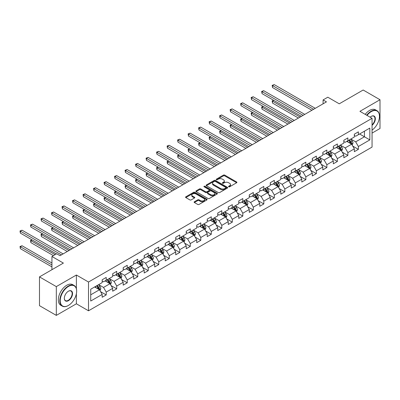 <?xml version="1.0" encoding="UTF-8"?>
<svg xmlns="http://www.w3.org/2000/svg" width="400" height="400" viewBox="0 0 400 400"><rect width="100%" height="100%" fill="white"/><g stroke="black" fill="none" stroke-linecap="round" stroke-linejoin="round"><path stroke-width="0.6" d="M228.685 186.805A0.655 0.38 0 0 0 229.61 186.805L236.635 182.75A0.935 0.54 0 0 0 236.905 182.365A0.935 0.54 0 0 0 236.635 181.985L224.735 175.115A0.935 0.54 0 0 0 223.41 175.115L216.385 179.17A0.655 0.38 0 0 0 216.195 179.44A0.655 0.38 0 0 0 216.385 179.705A0.655 0.38 0 0 0 217.31 179.705L218.22 179.18A2.99 1.725 0 0 1 222.45 179.18L223.445 179.755A2.99 1.725 0 0 1 224.32 180.975A2.99 1.725 0 0 1 223.445 182.195L222.535 182.72A0.655 0.38 0 0 0 222.345 182.985A0.655 0.38 0 0 0 222.535 183.255A0.655 0.38 0 0 0 223.46 183.255L224.37 182.73A2.99 1.725 0 0 1 228.6 182.73L229.59 183.3A2.99 1.725 0 0 1 230.47 184.525A2.99 1.725 0 0 1 229.59 185.745L228.685 186.27A0.655 0.38 0 0 0 228.49 186.535A0.655 0.38 0 0 0 228.685 186.805L228.685 186.27M194.39 201.755A0.935 0.54 0 0 0 194.115 202.14A0.935 0.54 0 0 0 194.39 202.52L197.73 204.445A0.935 0.54 0 0 0 199.05 204.445L206.85 199.945A0.935 0.54 0 0 0 207.125 199.56A0.935 0.54 0 0 0 206.85 199.18L194.95 192.31A0.935 0.54 0 0 0 193.63 192.31L185.83 196.815A0.935 0.54 0 0 0 185.555 197.195A0.935 0.54 0 0 0 185.83 197.575L189.86 199.905A0.935 0.54 0 0 0 191.185 199.905L194.52 197.98A0.935 0.54 0 0 0 194.795 197.595A0.935 0.54 0 0 0 194.52 197.215L192.52 196.06A2.5 1.445 0 0 1 191.79 195.04A2.5 1.445 0 0 1 193.335 193.705A2.5 1.445 0 0 1 196.06 194.02L203.89 198.54A2.5 1.445 0 0 1 204.625 199.56A2.5 1.445 0 0 1 203.08 200.895A2.5 1.445 0 0 1 200.355 200.58L199.05 199.83A0.935 0.54 0 0 0 197.73 199.83L194.39 201.755L194.39 202.52L197.73 200.605L197.73 199.83M372.055 133.095L380 128.505L380 99.73L363.16 90.01L339.255 103.815L327.805 97.205L323.09 99.925L326.455 101.87L60.02 255.695L56.65 253.75L51.935 256.475L51.935 269.695M76.385 288.68L76.385 275.02L56.315 286.61L39.48 276.89L63.385 263.085L51.935 256.475M76.385 275.02L88.51 282.02L372.055 118.32L372.055 147.09L88.51 310.795L88.51 282.02M380 99.73L359.93 111.32L372.055 118.32M218.29 192.575A0.935 0.54 0 0 0 219.61 192.575L227.41 188.075A0.935 0.54 0 0 0 227.685 187.69A0.935 0.54 0 0 0 227.41 187.31L215.51 180.44A0.935 0.54 0 0 0 214.19 180.44L206.39 184.945A0.935 0.54 0 0 0 206.115 185.325A0.935 0.54 0 0 0 206.39 185.705L218.29 192.575M204.37 186.945A0.655 0.38 0 0 1 205.035 187.04L205.035 186.26L217.13 193.245A0.935 0.54 0 0 1 217.405 193.625A0.935 0.54 0 0 1 217.13 194.01L209.33 198.51A0.935 0.54 0 0 1 208.01 198.51L196.11 191.64L196.11 190.88A0.935 0.54 0 0 0 195.835 191.26A0.935 0.54 0 0 0 196.11 191.64M196.11 190.88L199.445 188.95A0.935 0.54 0 0 1 200.77 188.95L205.595 191.735A0.935 0.54 0 0 0 206.915 191.735L209.13 190.46A0.935 0.54 0 0 0 209.405 190.075A0.935 0.54 0 0 0 209.13 189.695L204.105 186.795A0.655 0.38 0 0 1 203.915 186.525A0.655 0.38 0 0 1 204.32 186.18A0.655 0.38 0 0 1 205.035 186.26M56.315 286.61L56.315 315.385L39.48 305.66L39.48 276.89M100.6 291.685L106.22 294.93L106.22 292.09L112.685 288.36L112.685 291.195L116.73 288.865L116.73 286.025L123.195 282.295L123.195 285.13L127.235 282.8L127.235 279.96L133.7 276.225L133.7 279.065L137.74 276.73L137.74 273.895L144.205 270.16L144.205 273L148.25 270.665L148.25 267.83L154.715 264.095L154.715 266.935L158.755 264.6L158.755 261.76L165.22 258.03L165.22 260.87L169.26 258.535L169.26 255.695L175.725 251.965L175.725 254.8L179.77 252.47L179.77 249.63L186.235 245.895L186.235 248.735L190.275 246.405L190.275 243.565L196.74 239.83L196.74 242.67L200.78 240.335L200.78 237.5L207.245 233.765L207.245 236.605L211.29 234.27L211.29 231.43L217.755 227.7L217.755 230.54L221.795 228.205L221.795 225.365L228.26 221.635L228.26 224.47L232.3 222.14L232.3 219.3L238.765 215.565L238.765 218.405L242.81 216.075L242.81 213.235L249.275 209.5L249.275 212.34L253.315 210.005L253.315 207.17L259.78 203.435L259.78 206.275L263.82 203.94L263.82 201.1L270.285 197.37L270.285 200.21L274.33 197.875L274.33 195.035L280.795 191.305L280.795 194.14L284.835 191.81L284.835 188.97L291.3 185.24L291.3 188.075L295.34 185.745L295.34 182.905L301.805 179.17L301.805 182.01L305.845 179.675L305.845 176.84L312.315 173.105L312.315 175.945L316.355 173.61L316.355 170.775L322.82 167.04L322.82 169.88L326.86 167.545L326.86 164.705L333.325 160.975L333.325 163.81L337.365 161.48L337.365 158.64L343.835 154.91L343.835 157.745L347.875 155.415L347.875 152.575L354.34 148.84L354.34 151.68L358.38 149.35L358.38 146.51L369.83 139.9L369.83 128.08L364.44 131.19L364.44 136.79L369.83 139.9M106.22 294.93L102.18 297.265L102.18 294.425L90.73 301.035L90.73 289.215L102.18 282.605L102.18 279.765L106.22 277.43L106.22 280.27L112.685 276.54L112.685 273.7L116.73 271.365L116.73 274.205L123.195 270.47L123.195 267.635L127.235 265.3L127.235 268.14L133.7 264.405L133.7 261.565L137.74 259.235L137.74 262.075L144.205 258.34L144.205 255.5L148.25 253.17L148.25 256.005L154.715 252.275L154.715 249.435L158.755 247.1L158.755 249.94L165.22 246.21L165.22 243.37L169.26 241.035L169.26 243.875L175.725 240.14L175.725 237.305L179.77 234.97L179.77 237.81L186.235 234.075L186.235 231.235L190.275 228.905L190.275 231.745L196.74 228.01L196.74 225.17L200.78 222.84L200.78 225.675L207.245 221.945L207.245 219.105L211.29 216.775L211.29 219.61L217.755 215.88L217.755 213.04L221.795 210.705L221.795 213.545L228.26 209.81L228.26 206.975L232.3 204.64L232.3 207.48L238.765 203.745L238.765 200.91L242.81 198.575L242.81 201.415L249.275 197.68L249.275 194.84L253.315 192.51L253.315 195.345L259.78 191.615L259.78 188.775L263.82 186.445L263.82 189.28L270.285 185.55L270.285 182.71L274.33 180.375L274.33 183.215L280.795 179.485L280.795 176.645L284.835 174.31L284.835 177.15L291.3 173.415L291.3 170.58L295.34 168.245L295.34 171.085L301.805 167.35L301.805 164.51L305.845 162.18L305.845 165.02L312.315 161.285L312.315 158.445L316.355 156.115L316.355 158.95L322.82 155.22L322.82 152.38L326.86 150.045L326.86 152.885L333.325 149.155L333.325 146.315L337.365 143.98L337.365 146.82L343.835 143.085L343.835 140.25L347.875 137.915L347.875 140.755L354.34 137.02L354.34 134.18L358.38 131.85L358.38 134.69L369.83 128.08M105.145 280.895L109.995 283.695L103.53 287.425L98.68 284.625M102.18 281.05L103.53 281.825L106.22 280.27M103.53 287.425L106.22 292.09M109.995 283.695L112.685 288.36M115.65 274.825L120.5 277.625L114.035 281.36L109.185 278.56M112.685 274.98L114.035 275.76L116.73 274.205M114.035 281.36L116.73 286.025M120.5 277.625L123.195 282.295M126.155 268.76L131.005 271.56L124.54 275.295L119.69 272.495M123.195 268.915L124.54 269.695L127.235 268.14M124.54 275.295L127.235 279.96M131.005 271.56L133.7 276.225M136.665 262.695L141.515 265.495L135.05 269.23L130.2 266.43M133.7 262.85L135.05 263.63L137.74 262.075M135.05 269.23L137.74 273.895M141.515 265.495L144.205 270.16M147.17 256.63L152.02 259.43L145.555 263.16L140.705 260.36M144.205 256.785L145.555 257.56L148.25 256.005M145.555 263.16L148.25 267.83M152.02 259.43L154.715 264.095M157.675 250.565L162.525 253.365L156.06 257.095L151.21 254.295M154.715 250.72L156.06 251.495L158.755 249.94M156.06 257.095L158.755 261.76M162.525 253.365L165.22 258.03M168.185 244.495L173.035 247.295L166.565 251.03L161.72 248.23M165.22 244.655L166.565 245.43L169.26 243.875M166.565 251.03L169.26 255.695M173.035 247.295L175.725 251.965M178.69 238.43L183.54 241.23L177.075 244.965L172.225 242.165M175.725 238.585L177.075 239.365L179.77 237.81M177.075 244.965L179.77 249.63M183.54 241.23L186.235 245.895M189.195 232.365L194.045 235.165L187.58 238.9L182.73 236.1M186.235 232.52L187.58 233.3L190.275 231.745M187.58 238.9L190.275 243.565M194.045 235.165L196.74 239.83M199.705 226.3L204.555 229.1L198.085 232.83L193.24 230.03M196.74 226.455L198.085 227.235L200.78 225.675M198.085 232.83L200.78 237.5M204.555 229.1L207.245 233.765M210.21 220.235L215.06 223.035L208.595 226.765L203.745 223.965M207.245 220.39L208.595 221.165L211.29 219.61M208.595 226.765L211.29 231.43M215.06 223.035L217.755 227.7M220.715 214.165L225.565 216.965L219.1 220.7L214.25 217.9M217.755 214.325L219.1 215.1L221.795 213.545M219.1 220.7L221.795 225.365M225.565 216.965L228.26 221.635M231.225 208.1L236.075 210.9L229.605 214.635L224.76 211.835M228.26 208.255L229.605 209.035L232.3 207.48M229.605 214.635L232.3 219.3M236.075 210.9L238.765 215.565M241.73 202.035L246.58 204.835L240.115 208.57L235.265 205.77M238.765 202.19L240.115 202.97L242.81 201.415M240.115 208.57L242.81 213.235M246.58 204.835L249.275 209.5M252.235 195.97L257.085 198.77L250.62 202.5L245.77 199.7M249.275 196.125L250.62 196.905L253.315 195.345M250.62 202.5L253.315 207.17M257.085 198.77L259.78 203.435M262.745 189.905L267.595 192.705L261.125 196.435L256.28 193.635M259.78 190.06L261.125 190.835L263.82 189.28M261.125 196.435L263.82 201.1M267.595 192.705L270.285 197.37M273.25 183.84L278.1 186.635L271.635 190.37L266.785 187.57M270.285 183.995L271.635 184.77L274.33 183.215M271.635 190.37L274.33 195.035M278.1 186.635L280.795 191.305M283.755 177.77L288.605 180.57L282.14 184.305L277.29 181.505M280.795 177.925L282.14 178.705L284.835 177.15M282.14 184.305L284.835 188.97M288.605 180.57L291.3 185.24M294.265 171.705L299.11 174.505L292.645 178.24L287.8 175.44M291.3 171.86L292.645 172.64L295.34 171.085M292.645 178.24L295.34 182.905M299.11 174.505L301.805 179.17M304.77 165.64L309.62 168.44L303.155 172.17L298.305 169.375M301.805 165.795L303.155 166.575L305.845 165.02M303.155 172.17L305.845 176.84M309.62 168.44L312.315 173.105M315.275 159.575L320.125 162.375L313.66 166.105L308.81 163.305M312.315 159.73L313.66 160.505L316.355 158.95M313.66 166.105L316.355 170.775M320.125 162.375L322.82 167.04M325.785 153.51L330.63 156.31L324.165 160.04L319.315 157.24M322.82 153.665L324.165 154.44L326.86 152.885M324.165 160.04L326.86 164.705M330.63 156.31L333.325 160.975M336.29 147.44L341.14 150.24L334.675 153.975L329.825 151.175M333.325 147.6L334.675 148.375L337.365 146.82M334.675 153.975L337.365 158.64M341.14 150.24L343.835 154.91M346.795 141.375L351.645 144.175L345.18 147.91L340.33 145.11M343.835 141.53L345.18 142.31L347.875 140.755M345.18 147.91L347.875 152.575M351.645 144.175L354.34 148.84M359.595 133.99L364.44 136.79L355.685 141.845L350.835 139.045M354.34 135.465L355.685 136.245L358.38 134.69M355.685 141.845L358.38 146.51M56.315 315.385L76.385 303.795L88.51 310.795M323.09 99.925L323.09 103.815M90.73 294.815L99.485 289.76L94.635 286.96M99.485 289.76L102.18 294.425M352.755 146.1L358.38 149.35M342.25 152.165L347.875 155.415M331.745 158.235L337.365 161.48M321.235 164.3L326.86 167.545M310.73 170.365L316.355 173.61M300.225 176.43L305.845 179.675M289.715 182.495L295.34 185.745M279.21 188.56L284.835 191.81M268.705 194.63L274.33 197.875M258.195 200.695L263.82 203.94M247.69 206.76L253.315 210.005M237.185 212.825L242.81 216.075M226.675 218.89L232.3 222.14M216.17 224.96L221.795 228.205M205.665 231.025L211.29 234.27M195.16 237.09L200.78 240.335M184.65 243.155L190.275 246.405M174.145 249.22L179.77 252.47M163.64 255.29L169.26 258.535M153.13 261.355L158.755 264.6M142.625 267.42L148.25 270.665M132.12 273.485L137.74 276.73M121.61 279.55L127.235 282.8M111.105 285.615L116.73 288.865M76.385 303.795L76.385 293.76M228.945 186.895L229.59 186.525A2.99 1.725 0 0 0 230.47 185.3L230.47 184.525M224.32 180.975L224.32 181.75A2.99 1.725 0 0 1 223.445 182.975L222.795 183.345M236.635 181.985L236.635 182.75L224.735 175.895A0.935 0.54 0 0 0 223.41 175.895L216.65 179.795M227.41 187.31L227.41 188.075L215.51 181.215A0.935 0.54 0 0 0 214.19 181.215L206.4 185.715M225.76 187.96A0.655 0.38 0 0 0 225.95 187.69A0.655 0.38 0 0 0 225.76 187.425L215.315 181.395A0.655 0.38 0 0 0 214.385 181.395L213.43 181.945A2.99 1.725 0 0 0 212.55 183.17A2.99 1.725 0 0 0 213.43 184.39L220.57 188.51A2.99 1.725 0 0 0 224.8 188.51L225.76 187.96L225.76 188.735A0.655 0.38 0 0 0 225.95 188.47L225.95 187.69M212.55 183.17L212.55 183.945A2.99 1.725 0 0 0 213.43 185.17L213.43 184.39M225.76 188.735L224.8 189.29A2.99 1.725 0 0 1 220.57 189.29L213.43 185.17M196.12 191.65L199.445 189.73L199.445 188.95M209.405 190.075L209.405 190.855A0.935 0.54 0 0 1 209.13 191.235L206.915 192.515A0.935 0.54 0 0 1 205.595 192.515L200.77 189.73A0.935 0.54 0 0 0 199.445 189.73M205.035 187.04L217.12 194.015M210.6 194.63A2.5 1.445 0 0 0 213.33 194.94A2.5 1.445 0 0 0 214.87 193.605A2.5 1.445 0 0 0 214.14 192.585L211.38 190.995A0.935 0.54 0 0 0 210.055 190.995L207.84 192.27A0.935 0.54 0 0 0 207.57 192.655A0.935 0.54 0 0 0 207.84 193.035L210.6 194.63L210.6 195.405A2.5 1.445 0 0 0 213.33 195.72A2.5 1.445 0 0 0 214.87 194.385L214.87 193.605M207.57 192.655L207.57 193.43A0.935 0.54 0 0 0 207.84 193.815L207.84 193.035M210.6 195.405L207.84 193.815M204.625 199.56L204.625 200.34A2.5 1.445 0 0 1 203.08 201.675A2.5 1.445 0 0 1 200.355 201.36L199.05 200.605A0.935 0.54 0 0 0 197.73 200.605M191.79 195.04L191.79 195.815A2.5 1.445 0 0 0 192.52 196.835L192.52 196.06M194.51 197.985L192.52 196.835M206.85 199.18L206.85 199.945L194.95 193.085A0.935 0.54 0 0 0 193.63 193.085L185.84 197.585M352.18 145.095L352.98 143.08A2.525 1.455 -120 0 0 352.175 140.93L350.785 139.075M348.36 142.28L347.415 141.02M273.81 100.405L272.53 101.145L272.53 103.085L298.44 118.045M351.255 143.95L351.615 143.185A2.525 1.455 -120 0 0 350.895 141.67L349.505 139.815M348.87 140.18L350.415 142.235A1.285 0.74 60 0 1 350.645 142.625L351.615 143.185M348.695 140.28L350.085 142.135A2.525 1.455 60 0 1 350.81 143.655M272.53 103.085L272.16 100.93L300.12 117.075M272.16 100.93L273.66 100.32M313.595 109.295L272.53 85.59L274.215 84.615L315.275 108.325M311.91 110.27L272.53 87.535L272.53 85.59L272.16 85.375L274.215 84.615M272.53 87.535L272.16 85.375M372.055 130.095A11.62 6.71 120 0 0 379.46 116.375A11.62 6.71 120 0 0 371.245 111.63A11.62 6.71 120 0 0 367.025 115.415M366.675 115.21A11.905 6.875 -60 0 1 371.04 111.28A11.905 6.875 -60 0 1 376.995 110.69A11.905 6.875 -60 0 1 379.46 116.14A11.905 6.875 -60 0 1 379.46 116.26M370.12 117.205A5.81 3.355 -60 0 1 371.245 116.375L371.245 116.375A5.81 3.355 -60 0 1 375.335 118.29A5.81 3.355 -60 0 1 372.055 125.3M365.195 114.355A11.905 6.875 -60 0 1 369.56 110.425A11.905 6.875 -60 0 1 375.515 109.835L376.995 110.69M372.055 124.775A5.525 3.19 120 0 0 374.815 119.99A5.525 3.19 120 0 0 373.805 116.215A5.525 3.19 120 0 0 371.14 116.435M68.235 305.545L68.44 305.43A11.62 6.71 120 0 0 76.655 291.195A11.62 6.71 120 0 0 68.44 286.455A11.62 6.71 120 0 0 60.22 300.685A11.62 6.71 120 0 0 68.44 305.43L68.235 305.545A11.905 6.875 -60 0 1 62.285 306.135A11.905 6.875 -60 0 1 60.46 296.595A11.905 6.875 -60 0 1 68.235 286.105A11.905 6.875 -60 0 1 74.19 285.515A11.905 6.875 -60 0 1 76.655 290.965A11.905 6.875 -60 0 1 76.655 291.08M68.44 300.685A5.81 3.355 -60 0 1 64.33 298.315A5.81 3.355 -60 0 1 68.44 291.195L68.44 291.195A5.81 3.355 -60 0 1 72.545 293.57A5.81 3.355 -60 0 1 68.44 300.685M64.33 298.195A5.525 3.19 120 0 0 65.475 300.61A5.525 3.19 120 0 0 68.235 300.335A5.525 3.19 120 0 0 71.845 295.465A5.525 3.19 120 0 0 71 291.04A5.525 3.19 120 0 0 68.335 291.26M62.285 306.135L60.8 305.28A11.905 6.875 -60 0 1 58.975 295.74A11.905 6.875 -60 0 1 66.755 285.25A11.905 6.875 -60 0 1 72.705 284.66L74.19 285.515M341.67 151.165L342.47 149.145A2.525 1.455 -120 0 0 341.665 146.995L340.275 145.14M337.855 148.345L336.91 147.085M263.305 106.47L262.025 107.21L262.025 109.155L287.93 124.11M340.75 150.015L341.11 149.255A2.525 1.455 -120 0 0 340.385 147.735L338.995 145.88M338.365 146.245L339.905 148.305A1.285 0.74 60 0 1 340.14 148.695L341.11 149.255M338.19 146.345L339.58 148.2A2.525 1.455 60 0 1 340.3 149.72M262.025 109.155L261.65 106.995L289.615 123.14M261.65 106.995L263.155 106.385M331.165 157.23L331.965 155.21A2.525 1.455 -120 0 0 331.16 153.06L329.77 151.205M327.345 154.41L326.405 153.15M252.795 112.535L251.515 113.275L251.515 115.22L277.425 130.175M330.24 156.08L330.605 155.32A2.525 1.455 -120 0 0 329.88 153.8L328.49 151.945M327.86 152.31L329.4 154.37A1.285 0.74 60 0 1 329.635 154.76L330.605 155.32M327.68 152.41L329.07 154.265A2.525 1.455 60 0 1 329.795 155.785M251.515 115.22L251.145 113.06L279.11 129.205M251.145 113.06L252.65 112.45M303.085 115.36L262.025 91.655L263.705 90.685L304.77 114.39M301.4 116.335L262.025 93.6L262.025 91.655L261.65 91.44L263.705 90.685M262.025 93.6L261.65 91.44M292.58 121.43L251.515 97.72L253.2 96.75L294.265 120.455M290.895 122.4L251.515 99.665L251.515 97.72L251.145 97.505L253.2 96.75M251.515 99.665L251.145 97.505M320.66 163.295L321.46 161.275A2.525 1.455 -120 0 0 320.655 159.13L319.265 157.27M316.84 160.475L315.895 159.215M242.29 118.6L241.01 119.34L241.01 121.285L266.92 136.245M319.735 162.15L320.095 161.385A2.525 1.455 -120 0 0 319.375 159.865L317.985 158.01M317.35 158.375L318.895 160.435A1.285 0.74 60 0 1 319.125 160.825L320.095 161.385M317.175 158.475L318.565 160.335A2.525 1.455 60 0 1 319.29 161.85M241.01 121.285L240.64 119.125L268.605 135.27M240.64 119.125L242.14 118.515M310.15 169.36L310.95 167.345A2.525 1.455 -120 0 0 310.145 165.195L308.755 163.34M306.335 166.545L305.39 165.28M231.785 124.67L230.505 125.405L230.505 127.35L256.41 142.31M309.23 168.215L309.59 167.45A2.525 1.455 -120 0 0 308.865 165.93L307.475 164.075M306.845 164.44L308.385 166.5A1.285 0.74 60 0 1 308.62 166.89L309.59 167.45M306.67 164.545L308.06 166.4A2.525 1.455 60 0 1 308.78 167.915M230.505 127.35L230.13 125.195L258.095 141.335M230.13 125.195L231.635 124.58M299.645 175.425L300.445 173.41A2.525 1.455 -120 0 0 299.64 171.26L298.25 169.405M295.825 172.61L294.885 171.35M221.275 130.735L219.995 131.47L219.995 133.415L245.905 148.375M298.72 174.28L299.085 173.515A2.525 1.455 -120 0 0 298.36 172L296.97 170.145M296.34 170.51L297.88 172.565A1.285 0.74 60 0 1 298.115 172.955L299.085 173.515M296.16 170.61L297.55 172.465A2.525 1.455 60 0 1 298.275 173.985M219.995 133.415L219.625 131.26L247.59 147.405M219.625 131.26L221.13 130.65M282.075 127.495L241.01 103.785L242.695 102.815L283.755 126.52M280.39 128.465L241.01 105.73L241.01 103.785L240.64 103.575L242.695 102.815M241.01 105.73L240.64 103.575M271.565 133.56L230.505 109.855L232.185 108.88L273.25 132.59M269.88 134.53L230.505 111.795L230.505 109.855L230.13 109.64L232.185 108.88M230.505 111.795L230.13 109.64M261.06 139.625L219.995 115.92L221.68 114.945L262.745 138.655M259.375 140.6L219.995 117.865L219.995 115.92L219.625 115.705L221.68 114.945M219.995 117.865L219.625 115.705M289.14 181.495L289.94 179.475A2.525 1.455 -120 0 0 289.135 177.325L287.745 175.47M285.32 178.675L284.375 177.415M210.77 136.8L209.49 137.54L209.49 139.485L235.4 154.44M288.215 180.345L288.575 179.58A2.525 1.455 -120 0 0 287.855 178.065L286.465 176.21M285.83 176.575L287.375 178.63A1.285 0.74 60 0 1 287.605 179.025L288.575 179.58M285.655 176.675L287.045 178.53A2.525 1.455 60 0 1 287.77 180.05M209.49 139.485L209.12 137.325L237.085 153.47M209.12 137.325L210.62 136.715M250.555 145.69L209.49 121.985L211.175 121.01L252.235 144.72M248.87 146.665L209.49 123.93L209.49 121.985L209.12 121.77L211.175 121.01M209.49 123.93L209.12 121.77M278.63 187.56L279.43 185.54A2.525 1.455 -120 0 0 278.625 183.39L277.235 181.535M274.815 184.74L273.87 183.48M200.265 142.865L198.985 143.605L198.985 145.55L224.89 160.505M277.71 186.41L278.07 185.65A2.525 1.455 -120 0 0 277.345 184.13L275.955 182.275M275.325 182.64L276.865 184.7A1.285 0.74 60 0 1 277.1 185.09L278.07 185.65M275.15 182.74L276.54 184.595A2.525 1.455 60 0 1 277.26 186.115M198.985 145.55L198.615 143.39L226.575 159.535M198.615 143.39L200.115 142.78M240.045 151.76L198.985 128.05L200.665 127.08L241.73 150.785M238.365 152.73L198.985 129.995L198.985 128.05L198.615 127.835L200.665 127.08M198.985 129.995L198.615 127.835M268.125 193.625L268.925 191.605A2.525 1.455 -120 0 0 268.12 189.455L266.73 187.6M264.305 190.805L263.365 189.545M189.755 148.93L188.475 149.67L188.475 151.615L214.385 166.575M267.2 192.48L267.565 191.715A2.525 1.455 -120 0 0 266.84 190.195L265.45 188.34M264.82 188.705L266.36 190.765A1.285 0.74 60 0 1 266.595 191.155L267.565 191.715M264.64 188.805L266.035 190.665A2.525 1.455 60 0 1 266.755 192.18M188.475 151.615L188.105 149.455L216.07 165.6M188.105 149.455L189.61 148.845M229.54 157.825L188.475 134.115L190.16 133.145L231.225 156.85M227.855 158.795L188.475 136.06L188.475 134.115L188.105 133.9L190.16 133.145M188.475 136.06L188.105 133.9M257.62 199.69L258.42 197.675A2.525 1.455 -120 0 0 257.615 195.525L256.225 193.67M253.8 196.87L252.855 195.61M179.25 154.995L177.97 155.735L177.97 157.68L203.88 172.64M256.695 198.545L257.055 197.78A2.525 1.455 -120 0 0 256.335 196.26L254.945 194.405M254.31 194.77L255.855 196.83A1.285 0.74 60 0 1 256.085 197.22L257.055 197.78M254.135 194.875L255.525 196.73A2.525 1.455 60 0 1 256.25 198.245M177.97 157.68L177.6 155.52L205.565 171.665M177.6 155.52L179.1 154.91M219.035 163.89L177.97 140.18L179.655 139.21L220.715 162.92M217.35 164.86L177.97 142.125L177.97 140.18L177.6 139.97L179.655 139.21M177.97 142.125L177.6 139.97M247.11 205.755L247.915 203.74A2.525 1.455 -120 0 0 247.105 201.59L245.715 199.735M243.295 202.94L242.35 201.68M168.745 161.065L167.465 161.8L167.465 163.745L193.37 178.705M246.19 204.61L246.55 203.845A2.525 1.455 -120 0 0 245.825 202.33L244.435 200.47M243.805 200.84L245.345 202.895A1.285 0.74 60 0 1 245.58 203.285L246.55 203.845M243.63 200.94L245.02 202.795A2.525 1.455 60 0 1 245.74 204.315M167.465 163.745L167.095 161.59L195.055 177.735M167.095 161.59L168.595 160.98M208.525 169.955L167.465 146.25L169.145 145.275L210.21 168.985M206.845 170.93L167.465 148.19L167.465 146.25L167.095 146.035L169.145 145.275M167.465 148.19L167.095 146.035M236.605 211.825L237.405 209.805A2.525 1.455 -120 0 0 236.6 207.655L235.21 205.8M232.785 209.005L231.845 207.745M158.235 167.13L156.955 167.87L156.955 169.81L182.865 184.77M235.68 210.675L236.045 209.91A2.525 1.455 -120 0 0 235.32 208.395L233.93 206.54M233.3 206.905L234.84 208.96A1.285 0.74 60 0 1 235.075 209.355L236.045 209.91M233.125 207.005L234.515 208.86A2.525 1.455 60 0 1 235.235 210.38M156.955 169.81L156.585 167.655L184.55 183.8M156.585 167.655L158.09 167.045M198.02 176.02L156.955 152.315L158.64 151.34L199.705 175.05M196.335 176.995L156.955 154.26L156.955 152.315L156.585 152.1L158.64 151.34M156.955 154.26L156.585 152.1M226.1 217.89L226.9 215.87A2.525 1.455 -120 0 0 226.095 213.72L224.705 211.865M222.28 215.07L221.335 213.81M147.73 173.195L146.45 173.935L146.45 175.88L172.36 190.835M225.175 216.74L225.535 215.98A2.525 1.455 -120 0 0 224.815 214.46L223.425 212.605M222.79 212.97L224.335 215.03A1.285 0.74 60 0 1 224.57 215.42L225.535 215.98M222.615 213.07L224.005 214.925A2.525 1.455 60 0 1 224.73 216.445M146.45 175.88L146.08 173.72L174.045 189.865M146.08 173.72L147.58 173.11M187.515 182.09L146.45 158.38L148.135 157.41L189.195 181.115M185.83 183.06L146.45 160.325L146.45 158.38L146.08 158.165L148.135 157.41M146.45 160.325L146.08 158.165M215.59 223.955L216.395 221.935A2.525 1.455 -120 0 0 215.585 219.785L214.195 217.93M211.775 221.135L210.83 219.875M137.225 179.26L135.945 180L135.945 181.945L161.855 196.905M214.67 222.81L215.03 222.045A2.525 1.455 -120 0 0 214.31 220.525L212.92 218.67M212.285 219.035L213.825 221.095A1.285 0.74 60 0 1 214.06 221.485L215.03 222.045M212.11 219.135L213.5 220.995A2.525 1.455 60 0 1 214.22 222.51M135.945 181.945L135.575 179.785L163.535 195.93M135.575 179.785L137.075 179.175M177.005 188.155L135.945 164.445L137.625 163.475L178.69 187.18M175.325 189.125L135.945 166.39L135.945 164.445L135.575 164.23L137.625 163.475M135.945 166.39L135.575 164.23M205.085 230.02L205.885 228A2.525 1.455 -120 0 0 205.08 225.855L203.69 223.995M201.265 227.2L200.325 225.94M126.715 185.325L125.435 186.065L125.435 188.01L151.345 202.97M204.16 228.875L204.525 228.11A2.525 1.455 -120 0 0 203.8 226.59L202.41 224.735M201.78 225.1L203.32 227.16A1.285 0.74 60 0 1 203.555 227.55L204.525 228.11M201.605 225.205L202.995 227.06A2.525 1.455 60 0 1 203.715 228.575M125.435 188.01L125.065 185.85L153.03 201.995M125.065 185.85L126.57 185.24M166.5 194.22L125.435 170.51L127.12 169.54L168.185 193.25M164.815 195.19L125.435 172.455L125.435 170.51L125.065 170.3L127.12 169.54M125.435 172.455L125.065 170.3M194.58 236.085L195.38 234.07A2.525 1.455 -120 0 0 194.575 231.92L193.185 230.065M190.76 233.27L189.815 232.01M116.21 191.395L114.93 192.13L114.93 194.075L140.84 209.035M193.655 234.94L194.015 234.175A2.525 1.455 -120 0 0 193.295 232.66L191.905 230.8M191.27 231.165L192.815 233.225A1.285 0.74 60 0 1 193.05 233.615L194.015 234.175M191.095 231.27L192.485 233.125A2.525 1.455 60 0 1 193.21 234.645M114.93 194.075L114.56 191.92L142.525 208.065M114.56 191.92L116.06 191.305M155.995 200.285L114.93 176.58L116.615 175.605L157.675 199.315M154.31 201.26L114.93 178.52L114.93 176.58L114.56 176.365L116.615 175.605M114.93 178.52L114.56 176.365M184.07 242.155L184.875 240.135A2.525 1.455 -120 0 0 184.065 237.985L182.675 236.13M180.255 239.335L179.31 238.075M105.705 197.46L104.425 198.2L104.425 200.14L130.335 215.1M183.15 241.005L183.51 240.24A2.525 1.455 -120 0 0 182.79 238.725L181.4 236.87M180.765 237.235L182.305 239.29A1.285 0.74 60 0 1 182.54 239.68L183.51 240.24M180.59 237.335L181.98 239.19A2.525 1.455 60 0 1 182.7 240.71M104.425 200.14L104.055 197.985L132.015 214.13M104.055 197.985L105.555 197.375M145.485 206.35L104.425 182.645L106.105 181.67L147.17 205.38M143.805 207.325L104.425 184.59L104.425 182.645L104.055 182.43L106.105 181.67M104.425 184.59L104.055 182.43M173.565 248.22L174.365 246.2A2.525 1.455 -120 0 0 173.56 244.05L172.17 242.195M169.745 245.4L168.805 244.14M95.195 203.525L93.915 204.265L93.915 206.21L119.825 221.165M172.64 247.07L173.005 246.31A2.525 1.455 -120 0 0 172.28 244.79L170.89 242.935M170.26 243.3L171.8 245.36A1.285 0.74 60 0 1 172.035 245.75L173.005 246.31M170.085 243.4L171.475 245.255A2.525 1.455 60 0 1 172.195 246.775M93.915 206.21L93.545 204.05L121.51 220.195M93.545 204.05L95.05 203.44M134.98 212.415L93.915 188.71L95.6 187.74L136.665 211.445M133.295 213.39L93.915 190.655L93.915 188.71L93.545 188.495L95.6 187.74M93.915 190.655L93.545 188.495M163.06 254.285L163.86 252.265A2.525 1.455 -120 0 0 163.055 250.115L161.665 248.26M159.24 251.465L158.295 250.205M84.69 209.59L83.41 210.33L83.41 212.275L109.32 227.235M162.135 253.135L162.495 252.375A2.525 1.455 -120 0 0 161.775 250.855L160.385 249M159.75 249.365L161.295 251.425A1.285 0.74 60 0 1 161.53 251.815L162.495 252.375M159.575 249.465L160.965 251.32A2.525 1.455 60 0 1 161.69 252.84M83.41 212.275L83.04 210.115L111.005 226.26M83.04 210.115L84.54 209.505M124.475 218.485L83.41 194.775L85.095 193.805L126.155 217.51M122.79 219.455L83.41 196.72L83.41 194.775L83.04 194.56L85.095 193.805M83.41 196.72L83.04 194.56M152.55 260.35L153.355 258.33A2.525 1.455 -120 0 0 152.55 256.185L151.155 254.325M148.735 257.53L147.79 256.27M74.185 215.655L72.905 216.395L72.905 218.34L98.815 233.3M151.63 259.205L151.99 258.44A2.525 1.455 -120 0 0 151.27 256.92L149.88 255.065M149.245 255.43L150.79 257.49A1.285 0.74 60 0 1 151.02 257.88L151.99 258.44M149.07 255.535L150.46 257.39A2.525 1.455 60 0 1 151.18 258.905M72.905 218.34L72.535 216.18L100.495 232.325M72.535 216.18L74.035 215.57M113.965 224.55L72.905 200.84L74.585 199.87L115.65 223.575M112.285 225.52L72.905 202.785L72.905 200.84L72.535 200.63L74.585 199.87M72.905 202.785L72.535 200.63M142.045 266.415L142.845 264.4A2.525 1.455 -120 0 0 142.04 262.25L140.65 260.395M138.23 263.6L137.285 262.335M63.675 221.725L62.395 222.46L62.395 224.405L88.305 239.365M141.12 265.27L141.485 264.505A2.525 1.455 -120 0 0 140.76 262.99L139.37 261.13M138.74 261.495L140.28 263.555A1.285 0.74 60 0 1 140.515 263.945L141.485 264.505M138.565 261.6L139.955 263.455A2.525 1.455 60 0 1 140.675 264.97M62.395 224.405L62.025 222.25L89.99 238.39M62.025 222.25L63.53 221.635M103.46 230.615L62.395 206.91L64.08 205.935L105.145 229.645M101.775 231.585L62.395 208.85L62.395 206.91L62.025 206.695L64.08 205.935M62.395 208.85L62.025 206.695M131.54 272.48L132.34 270.465A2.525 1.455 -120 0 0 131.535 268.315L130.145 266.46M127.72 269.665L126.775 268.405M53.17 227.79L51.89 228.525L51.89 230.47L77.8 245.43M130.615 271.335L130.975 270.57A2.525 1.455 -120 0 0 130.255 269.055L128.865 267.2M128.23 267.565L129.775 269.62A1.285 0.74 60 0 1 130.01 270.01L130.975 270.57M128.055 267.665L129.445 269.52A2.525 1.455 60 0 1 130.17 271.04M51.89 230.47L51.52 228.315L79.485 244.46M51.52 228.315L53.02 227.705M92.955 236.68L51.89 212.975L53.575 212L94.635 235.71M91.27 237.655L51.89 214.92L51.89 212.975L51.52 212.76L53.575 212M51.89 214.92L51.52 212.76M121.03 278.55L121.835 276.53A2.525 1.455 -120 0 0 121.03 274.38L119.64 272.525M117.215 275.73L116.27 274.47M42.665 233.855L41.385 234.595L41.385 236.54L67.295 251.495M120.11 277.4L120.47 276.64A2.525 1.455 -120 0 0 119.75 275.12L118.36 273.265M117.725 273.63L119.27 275.685A1.285 0.74 60 0 1 119.5 276.08L120.47 276.64M117.55 273.73L118.94 275.585A2.525 1.455 60 0 1 119.66 277.105M41.385 236.54L41.015 234.38L68.975 250.525M41.015 234.38L42.515 233.77M82.445 242.745L41.385 219.04L43.065 218.065L84.13 241.775M80.765 243.72L41.385 220.985L41.385 219.04L41.015 218.825L43.065 218.065M41.385 220.985L41.015 218.825M110.525 284.615L111.325 282.595A2.525 1.455 -120 0 0 110.52 280.445L109.13 278.59M106.71 281.795L105.765 280.535M32.155 239.92L30.875 240.66L30.875 242.605L53.42 255.62M109.605 283.465L109.965 282.705A2.525 1.455 -120 0 0 109.24 281.185L107.85 279.33M107.22 279.695L108.76 281.755A1.285 0.74 60 0 1 108.995 282.145L109.965 282.705M107.045 279.795L108.435 281.65A2.525 1.455 60 0 1 109.155 283.17M30.875 242.605L30.505 240.445L55.105 254.645M30.505 240.445L32.01 239.835M71.94 248.815L30.875 225.105L32.56 224.135L73.625 247.84M70.255 249.785L30.875 227.05L30.875 225.105L30.505 224.89L32.56 224.135M30.875 227.05L30.505 224.89M100.02 290.68L100.82 288.66A2.525 1.455 -120 0 0 100.015 286.51L98.625 284.655M96.2 287.86L95.255 286.6M51.935 263.005L22.055 245.755L20.37 246.725L20.37 248.67L51.935 266.895M99.095 289.535L99.455 288.77A2.525 1.455 -120 0 0 98.735 287.25L97.345 285.395M96.71 285.76L98.255 287.82A1.285 0.74 60 0 1 98.49 288.21L99.455 288.77M96.535 285.86L97.925 287.72A2.525 1.455 60 0 1 98.65 289.235M20.37 248.67L20 246.51L51.935 264.95M20 246.51L22.055 245.755M61.435 254.88L20.37 231.17L22.055 230.2L63.115 253.905M56.38 253.905L20.37 233.115L20.37 231.17L20 230.96L22.055 230.2M20.37 233.115L20 230.96M229.59 186.525L229.59 185.745M222.535 183.255L222.535 182.72M223.445 182.975L223.445 182.195M216.385 179.705L216.385 179.17M223.41 175.895L223.41 175.115M224.735 175.895L224.735 175.115M206.39 185.705L206.39 184.945M214.19 181.215L214.19 180.44M215.51 181.215L215.51 180.44M220.57 189.29L220.57 188.51M224.8 189.29L224.8 188.51M200.77 189.73L200.77 188.95M205.595 192.515L205.595 191.735M206.915 192.515L206.915 191.735M209.13 191.235L209.13 190.46M217.13 194.01L217.13 193.245M199.05 200.605L199.05 199.83M200.355 201.36L200.355 200.58M194.52 197.98L194.52 197.215M185.83 197.575L185.83 196.815M193.63 193.085L193.63 192.31M194.95 193.085L194.95 192.31M351.395 144.03L352.96 143.13M350.895 141.67L352.175 140.93M349.1 142.705L350.085 142.135M340.89 150.1L342.455 149.195M340.385 147.735L341.665 146.995M338.59 148.77L339.58 148.2M330.385 156.165L331.95 155.26M329.88 153.8L331.16 153.06M328.085 154.835L329.07 154.265M319.875 162.23L321.44 161.325M319.375 159.865L320.655 159.13M317.58 160.905L318.565 160.335M309.37 168.295L310.935 167.39M308.865 165.93L310.145 165.195M307.07 166.97L308.06 166.4M298.865 174.36L300.43 173.46M298.36 172L299.64 171.26M296.565 173.035L297.55 172.465M288.355 180.43L289.925 179.525M287.855 178.065L289.135 177.325M286.06 179.1L287.045 178.53M277.85 186.495L279.415 185.59M277.345 184.13L278.625 183.39M275.55 185.165L276.54 184.595M267.345 192.56L268.91 191.655M266.84 190.195L268.12 189.455M265.045 191.235L266.035 190.665M256.835 198.625L258.405 197.72M256.335 196.26L257.615 195.525M254.54 197.3L255.525 196.73M246.33 204.69L247.895 203.785M245.825 202.33L247.105 201.59M244.03 203.365L245.02 202.795M235.825 210.755L237.39 209.855M235.32 208.395L236.6 207.655M233.525 209.43L234.515 208.86M225.315 216.825L226.885 215.92M224.815 214.46L226.095 213.72M223.02 215.495L224.005 214.925M214.81 222.89L216.375 221.985M214.31 220.525L215.585 219.785M212.51 221.56L213.5 220.995M204.305 228.955L205.87 228.05M203.8 226.59L205.08 225.855M202.005 227.63L202.995 227.06M193.795 235.02L195.365 234.115M193.295 232.66L194.575 231.92M191.5 233.695L192.485 233.125M183.29 241.085L184.855 240.185M182.79 238.725L184.065 237.985M180.99 239.76L181.98 239.19M172.785 247.155L174.35 246.25M172.28 244.79L173.56 244.05M170.485 245.825L171.475 245.255M162.275 253.22L163.845 252.315M161.775 250.855L163.055 250.115M159.98 251.89L160.965 251.32M151.77 259.285L153.335 258.38M151.27 256.92L152.55 256.185M149.475 257.96L150.46 257.39M141.265 265.35L142.83 264.445M140.76 262.99L142.04 262.25M138.965 264.025L139.955 263.455M130.755 271.415L132.325 270.515M130.255 269.055L131.535 268.315M128.46 270.09L129.445 269.52M120.25 277.485L121.815 276.58M119.75 275.12L121.03 274.38M117.955 276.155L118.94 275.585M109.745 283.55L111.31 282.645M109.24 281.185L110.52 280.445M107.445 282.22L108.435 281.65M99.235 289.615L100.805 288.71M98.735 287.25L100.015 286.51M96.94 288.29L97.925 287.72"/></g></svg>
